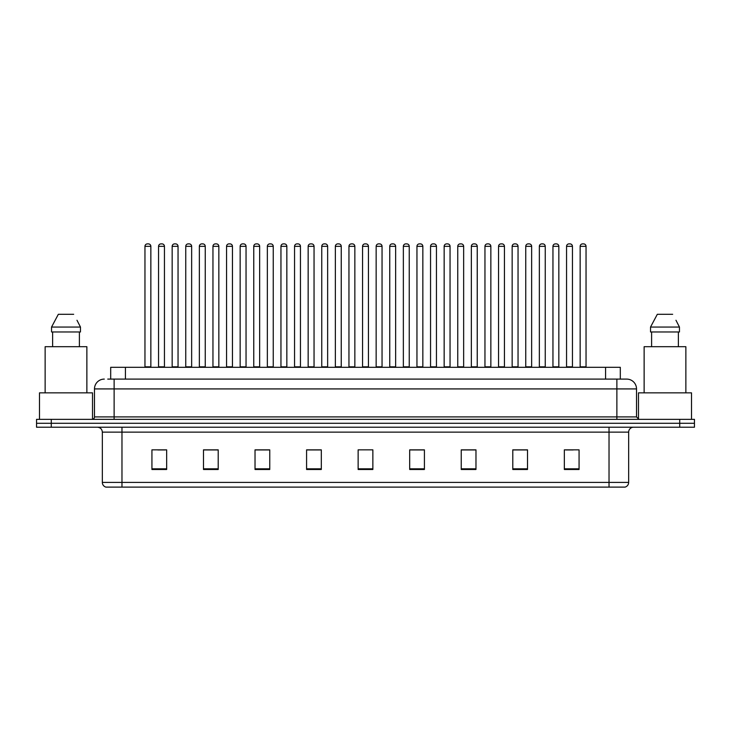 <?xml version="1.0" encoding="UTF-8"?>
<svg xmlns="http://www.w3.org/2000/svg" width="731" height="731" viewBox="0 0 731 731"><rect width="100%" height="100%" fill="white"/><g stroke="black" fill="none" stroke-linecap="round" stroke-linejoin="round"><path stroke-width="1.1" d="M110.692 379.097L110.692 367.318L620.308 367.318L620.308 379.097M628.66 482.396C628.523 484.754 627.344 486.325 625.124 487.111L609.024 487.111L609.024 482.396L628.66 482.396L628.66 432.122A4.907 4.907 0 0 1 633.567 427.215M609.024 487.111L105.876 487.111A4.907 4.907 0 0 1 102.34 482.396L102.34 432.122C102.048 429.143 100.412 427.507 97.433 427.215M694.45 427.215L694.45 423.286L36.55 423.286L36.55 427.215L51.28 427.215L51.28 423.286L36.55 423.286L36.55 419.356L51.28 419.356L51.28 423.286L694.45 423.286L694.45 427.215L51.28 427.215M579.071 469.485L579.071 449.848L564.341 449.848L564.341 469.485L579.071 469.485M527.517 469.485L527.517 449.848L512.787 449.848L512.787 469.485L527.517 469.485M475.972 469.485L475.972 449.848L461.243 449.848L461.243 469.485L475.972 469.485M424.419 469.485L424.419 449.848L409.689 449.848L409.689 469.485L424.419 469.485M166.659 469.485L166.659 449.848L151.929 449.848L151.929 469.485L166.659 469.485M218.213 469.485L218.213 449.848L203.483 449.848L203.483 469.485L218.213 469.485M269.757 469.485L269.757 449.848L255.028 449.848L255.028 469.485L269.757 469.485M321.311 469.485L321.311 449.848L306.581 449.848L306.581 469.485L321.311 469.485M372.865 469.485L372.865 449.848L358.135 449.848L358.135 469.485L372.865 469.485M470.618 449.949L464.377 449.949M525.013 449.949L518.782 449.949M565.812 449.949L573.177 449.949M321.019 449.949L314.787 449.949M307.422 449.949L321.311 449.949M266.623 449.949L260.382 449.949M212.218 449.949L205.987 449.949M157.823 449.949L165.188 449.949M409.689 449.949L423.578 449.949M416.213 449.949L409.981 449.949M361.818 449.848L369.182 449.848M269.757 449.949L255.028 449.949M218.213 449.949L203.483 449.949M475.972 449.949L461.243 449.949M527.517 449.949L512.787 449.949M107.969 379.097L626.695 379.097A9.823 9.823 0 0 1 636.518 388.919L636.518 416.908L638.967 419.356M107.74 379.097L114.127 379.097L114.127 388.919L94.482 388.919L94.482 416.908A2.458 2.458 0 0 1 92.033 419.356M104.305 379.097A9.823 9.823 0 0 0 94.482 388.919M694.45 419.356L694.45 423.286L694.45 419.356L51.28 419.356M636.518 388.919L616.873 388.919L616.873 379.097L626.695 379.097M150.851 246.338L144.957 246.338A2.458 2.458 0 0 1 147.415 243.889L148.393 243.889A2.458 2.458 0 0 1 150.851 246.338L150.851 366.825A0.493 0.493 0 0 0 151.335 367.318M144.957 246.338L144.957 366.825A0.493 0.493 0 0 1 144.464 367.318M148.393 243.889L147.415 243.889M158.554 246.338A2.458 2.458 0 0 1 161.012 243.889L161.99 243.889A2.458 2.458 0 0 1 164.448 246.338L158.554 246.338L158.554 366.825A0.493 0.493 0 0 1 158.07 367.318M164.448 246.338L164.448 366.825A0.493 0.493 0 0 0 164.941 367.318M178.044 246.338L172.16 246.338A2.458 2.458 0 0 1 174.608 243.889L175.595 243.889A2.458 2.458 0 0 1 178.044 246.338L178.044 366.825A0.493 0.493 0 0 0 178.538 367.318M172.16 246.338L172.16 366.825A0.493 0.493 0 0 1 171.666 367.318M175.595 243.889L174.608 243.889M205.247 246.338L199.353 246.338A2.458 2.458 0 0 1 201.811 243.889L202.789 243.889A2.458 2.458 0 0 1 205.247 246.338L205.247 366.825A0.493 0.493 0 0 0 205.74 367.318M199.353 246.338L199.353 366.825A0.493 0.493 0 0 1 198.869 367.318M202.789 243.889L201.811 243.889M226.555 246.338L226.555 366.825L232.449 366.825L232.449 246.338L226.555 246.338A2.458 2.458 0 0 1 229.013 243.889L229.991 243.889A2.458 2.458 0 0 1 232.449 246.338L232.449 366.825A0.493 0.493 0 0 0 232.942 367.318M226.555 366.825A0.493 0.493 0 0 1 226.062 367.318M229.991 243.889L229.013 243.889M253.264 367.318A0.493 0.493 0 0 0 253.758 366.825L253.758 246.338L253.758 366.825L259.651 366.825L259.651 246.338L253.758 246.338A2.458 2.458 0 0 1 256.206 243.889L257.193 243.889A2.458 2.458 0 0 1 259.651 246.338L259.651 366.825A0.493 0.493 0 0 0 260.135 367.318M257.193 243.889L256.206 243.889M185.756 246.338A2.458 2.458 0 0 1 188.214 243.889L189.192 243.889A2.458 2.458 0 0 1 191.65 246.338L185.756 246.338L185.756 366.825A0.493 0.493 0 0 1 185.263 367.318M191.65 246.338L191.65 366.825A0.493 0.493 0 0 0 192.134 367.318M212.959 246.338A2.458 2.458 0 0 1 215.407 243.889L216.394 243.889A2.458 2.458 0 0 1 218.843 246.338L212.959 246.338L212.959 366.825A0.493 0.493 0 0 1 212.465 367.318M218.843 246.338L218.843 366.825A0.493 0.493 0 0 0 219.337 367.318M240.152 246.338A2.458 2.458 0 0 1 242.61 243.889L243.597 243.889A2.458 2.458 0 0 1 246.045 246.338L240.152 246.338L240.152 366.825A0.493 0.493 0 0 1 239.667 367.318M246.045 246.338L246.045 366.825A0.493 0.493 0 0 0 246.539 367.318M243.597 243.889L242.61 243.889M92.517 419.311L92.517 392.849L39.492 392.849L39.492 419.356M86.87 392.849L86.87 346.695L45.139 346.695L45.139 392.849M77.367 320.991L80.474 327.059L51.545 327.059L58.343 314.293L51.545 327.059L51.545 331.965L80.474 331.965L80.474 327.059L80.474 331.965M80.474 327.059L76.983 320.251M52.623 331.965L52.623 346.695M79.396 346.695L79.396 331.965M73.676 314.293L58.343 314.293M691.508 419.356L691.508 392.849L638.483 392.849L638.483 419.311M685.861 392.849L685.861 346.695L644.13 346.695L644.13 392.849M676.349 320.991L679.455 327.059L650.526 327.059L657.324 314.293L650.526 327.059L650.526 331.965L679.455 331.965L679.455 327.059L679.455 331.965M679.455 327.059L675.965 320.251M651.604 331.965L651.604 346.695M678.377 346.695L678.377 331.965M672.657 314.293L657.324 314.293M286.844 246.338L280.951 246.338A2.458 2.458 0 0 1 283.409 243.889L284.396 243.889A2.458 2.458 0 0 1 286.844 246.338L286.844 366.825A0.493 0.493 0 0 0 287.338 367.318M280.951 246.338L280.951 366.825A0.493 0.493 0 0 1 280.466 367.318M284.396 243.889L283.409 243.889M307.66 367.318A0.493 0.493 0 0 0 308.153 366.825L308.153 246.338L308.153 366.825L314.047 366.825L314.047 246.338L308.153 246.338A2.458 2.458 0 0 1 310.611 243.889L311.589 243.889A2.458 2.458 0 0 1 314.047 246.338L314.047 366.825A0.493 0.493 0 0 0 314.54 367.318M311.589 243.889L310.611 243.889M341.249 246.338L335.355 246.338A2.458 2.458 0 0 1 337.813 243.889L338.791 243.889A2.458 2.458 0 0 1 341.249 246.338L341.249 366.825A0.493 0.493 0 0 0 341.733 367.318M335.355 246.338L335.355 366.825A0.493 0.493 0 0 1 334.862 367.318M338.791 243.889L337.813 243.889M267.354 246.338A2.458 2.458 0 0 1 269.812 243.889L270.79 243.889A2.458 2.458 0 0 1 273.248 246.338L267.354 246.338L267.354 366.825A0.493 0.493 0 0 1 266.861 367.318M273.248 246.338L273.248 366.825A0.493 0.493 0 0 0 273.741 367.318M270.79 243.889L269.812 243.889M294.556 246.338A2.458 2.458 0 0 1 297.005 243.889L297.992 243.889A2.458 2.458 0 0 1 300.45 246.338L294.556 246.338L294.556 366.825A0.493 0.493 0 0 1 294.063 367.318M300.45 246.338L300.45 366.825A0.493 0.493 0 0 0 300.934 367.318M297.992 243.889L297.005 243.889M321.759 246.338A2.458 2.458 0 0 1 324.208 243.889L325.194 243.889A2.458 2.458 0 0 1 327.643 246.338L321.759 246.338L321.759 366.825A0.493 0.493 0 0 1 321.265 367.318M327.643 246.338L327.643 366.825A0.493 0.493 0 0 0 328.137 367.318M325.194 243.889L324.208 243.889M368.442 246.338L362.558 246.338A2.458 2.458 0 0 1 365.007 243.889L365.993 243.889A2.458 2.458 0 0 1 368.442 246.338L368.442 366.825A0.493 0.493 0 0 0 368.936 367.318M362.558 246.338L362.558 366.825A0.493 0.493 0 0 1 362.064 367.318M365.993 243.889L365.007 243.889M389.751 246.338L389.751 366.825L395.645 366.825L395.645 246.338L389.751 246.338A2.458 2.458 0 0 1 392.209 243.889L393.187 243.889A2.458 2.458 0 0 1 395.645 246.338L395.645 366.825A0.493 0.493 0 0 0 396.138 367.318M389.751 366.825A0.493 0.493 0 0 1 389.267 367.318M393.187 243.889L392.209 243.889M422.847 246.338L416.953 246.338A2.458 2.458 0 0 1 419.411 243.889L420.389 243.889A2.458 2.458 0 0 1 422.847 246.338L422.847 366.825A0.493 0.493 0 0 0 423.34 367.318M416.953 246.338L416.953 366.825A0.493 0.493 0 0 1 416.46 367.318M420.389 243.889L419.411 243.889M444.156 246.338L444.156 366.825L450.049 366.825L450.049 246.338L444.156 246.338A2.458 2.458 0 0 1 446.604 243.889L447.591 243.889A2.458 2.458 0 0 1 450.049 246.338L450.049 366.825A0.493 0.493 0 0 0 450.534 367.318M444.156 366.825A0.493 0.493 0 0 1 443.662 367.318M447.591 243.889L446.604 243.889M471.349 246.338L471.349 366.825L477.242 366.825L477.242 246.338L471.349 246.338A2.458 2.458 0 0 1 473.807 243.889L474.794 243.889A2.458 2.458 0 0 1 477.242 246.338L477.242 366.825A0.493 0.493 0 0 0 477.736 367.318M471.349 366.825A0.493 0.493 0 0 1 470.865 367.318M474.794 243.889L473.807 243.889M348.952 246.338A2.458 2.458 0 0 1 351.41 243.889L352.388 243.889A2.458 2.458 0 0 1 354.846 246.338L348.952 246.338L348.952 366.825A0.493 0.493 0 0 1 348.468 367.318M354.846 246.338L354.846 366.825A0.493 0.493 0 0 0 355.339 367.318M352.388 243.889L351.41 243.889M376.154 246.338A2.458 2.458 0 0 1 378.612 243.889L379.59 243.889A2.458 2.458 0 0 1 382.048 246.338L376.154 246.338L376.154 366.825A0.493 0.493 0 0 1 375.661 367.318M382.048 246.338L382.048 366.825A0.493 0.493 0 0 0 382.532 367.318M379.59 243.889L378.612 243.889M403.357 246.338A2.458 2.458 0 0 1 405.806 243.889L406.792 243.889A2.458 2.458 0 0 1 409.241 246.338L403.357 246.338L403.357 366.825A0.493 0.493 0 0 1 402.863 367.318M409.241 246.338L409.241 366.825A0.493 0.493 0 0 0 409.735 367.318M406.792 243.889L405.806 243.889M430.55 246.338A2.458 2.458 0 0 1 433.008 243.889L433.995 243.889A2.458 2.458 0 0 1 436.444 246.338L430.55 246.338L430.55 366.825A0.493 0.493 0 0 1 430.066 367.318M436.444 246.338L436.444 366.825A0.493 0.493 0 0 0 436.937 367.318M433.995 243.889L433.008 243.889M457.752 246.338A2.458 2.458 0 0 1 460.21 243.889L461.188 243.889A2.458 2.458 0 0 1 463.646 246.338L457.752 246.338L457.752 366.825A0.493 0.493 0 0 1 457.259 367.318M463.646 246.338L463.646 366.825A0.493 0.493 0 0 0 464.139 367.318M461.188 243.889L460.21 243.889M504.445 246.338L498.551 246.338A2.458 2.458 0 0 1 501.009 243.889L501.987 243.889A2.458 2.458 0 0 1 504.445 246.338L504.445 366.825A0.493 0.493 0 0 0 504.938 367.318M498.551 246.338L498.551 366.825A0.493 0.493 0 0 1 498.058 367.318M501.987 243.889L501.009 243.889M531.647 246.338L525.753 246.338A2.458 2.458 0 0 1 528.211 243.889L529.189 243.889A2.458 2.458 0 0 1 531.647 246.338L531.647 366.825A0.493 0.493 0 0 0 532.131 367.318M525.753 246.338L525.753 366.825A0.493 0.493 0 0 1 525.26 367.318M529.189 243.889L528.211 243.889M558.84 246.338L552.956 246.338A2.458 2.458 0 0 1 555.405 243.889L556.392 243.889A2.458 2.458 0 0 1 558.84 246.338L558.84 366.825A0.493 0.493 0 0 0 559.334 367.318M552.956 246.338L552.956 366.825A0.493 0.493 0 0 1 552.462 367.318M556.392 243.889L555.405 243.889M586.043 246.338L580.149 246.338A2.458 2.458 0 0 1 582.607 243.889L583.585 243.889A2.458 2.458 0 0 1 586.043 246.338L586.043 366.825A0.493 0.493 0 0 0 586.536 367.318M580.149 246.338L580.149 366.825A0.493 0.493 0 0 1 579.665 367.318M583.585 243.889L582.607 243.889M484.955 246.338A2.458 2.458 0 0 1 487.403 243.889L488.39 243.889A2.458 2.458 0 0 1 490.848 246.338L484.955 246.338L484.955 366.825A0.493 0.493 0 0 1 484.461 367.318M490.848 246.338L490.848 366.825A0.493 0.493 0 0 0 491.333 367.318M488.39 243.889L487.403 243.889M512.157 246.338A2.458 2.458 0 0 1 514.606 243.889L515.593 243.889A2.458 2.458 0 0 1 518.041 246.338L512.157 246.338L512.157 366.825A0.493 0.493 0 0 1 511.663 367.318M518.041 246.338L518.041 366.825A0.493 0.493 0 0 0 518.535 367.318M515.593 243.889L514.606 243.889M539.35 246.338A2.458 2.458 0 0 1 541.808 243.889L542.786 243.889A2.458 2.458 0 0 1 545.244 246.338L539.35 246.338L539.35 366.825A0.493 0.493 0 0 1 538.866 367.318M545.244 246.338L545.244 366.825A0.493 0.493 0 0 0 545.737 367.318M542.786 243.889L541.808 243.889M566.552 246.338A2.458 2.458 0 0 1 569.01 243.889L569.988 243.889A2.458 2.458 0 0 1 572.446 246.338L566.552 246.338L566.552 366.825A0.493 0.493 0 0 1 566.059 367.318M572.446 246.338L572.446 366.825A0.493 0.493 0 0 0 572.93 367.318M569.988 243.889L569.01 243.889M125.421 379.097L125.421 367.318M605.579 379.097L605.579 367.318M609.024 427.215L609.024 432.122L102.34 432.122M628.66 432.122L609.024 432.122L609.024 482.396L121.976 482.396L121.976 487.111M102.34 482.396L121.976 482.396L121.976 427.215M679.72 427.215L679.72 419.356M372.865 468.809L358.135 468.809M321.311 468.809L306.581 468.809M269.757 468.809L255.028 468.809M218.213 468.809L203.483 468.809M166.659 468.809L151.929 468.809M424.419 468.809L409.689 468.809M475.972 468.809L461.243 468.809M527.517 468.809L512.787 468.809M579.071 468.809L564.341 468.809M114.127 419.356L114.127 416.908L636.518 416.908M94.482 416.908L114.127 416.908L114.127 388.919L616.873 388.919L616.873 419.356M144.957 366.825L150.851 366.825M158.554 366.825L164.448 366.825M172.16 366.825L178.044 366.825M199.353 366.825L205.247 366.825M185.756 366.825L191.65 366.825M212.959 366.825L218.843 366.825M240.152 366.825L246.045 366.825M280.951 366.825L286.844 366.825M335.355 366.825L341.249 366.825M267.354 366.825L273.248 366.825M294.556 366.825L300.45 366.825M321.759 366.825L327.643 366.825M362.558 366.825L368.442 366.825M416.953 366.825L422.847 366.825M348.952 366.825L354.846 366.825M376.154 366.825L382.048 366.825M403.357 366.825L409.241 366.825M430.55 366.825L436.444 366.825M457.752 366.825L463.646 366.825M498.551 366.825L504.445 366.825M525.753 366.825L531.647 366.825M552.956 366.825L558.84 366.825M580.149 366.825L586.043 366.825M484.955 366.825L490.848 366.825M512.157 366.825L518.041 366.825M539.35 366.825L545.244 366.825M566.552 366.825L572.446 366.825"/></g></svg>
